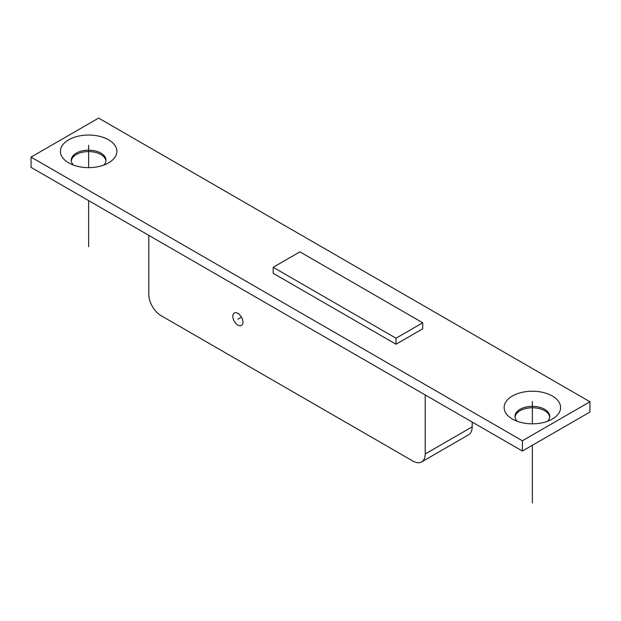 <?xml version="1.0" encoding="UTF-8"?>
<svg xmlns="http://www.w3.org/2000/svg" width="621" height="621" viewBox="0 0 621 621"><rect width="100%" height="100%" fill="white"/><g stroke="black" fill="none" stroke-linecap="round" stroke-linejoin="round"><path stroke-width="0.93" d="M31.05 157.097L31.05 167.375L522.393 451.048L589.95 412.049L589.95 401.764L98.607 118.091L31.05 157.097L522.393 440.77L589.95 401.764M549.701 417.095A17.372 10.029 0 0 0 544.656 410.714A17.372 10.029 0 0 0 526.298 408.408A17.372 10.029 0 0 0 515.042 417.095M105.958 160.909A17.372 10.029 0 0 0 100.912 154.52A17.372 10.029 0 0 0 82.554 152.223A17.372 10.029 0 0 0 71.299 160.909M522.393 451.048L522.393 440.77M273.186 267.286L273.186 273.31L396.027 344.228L422.738 328.804L422.738 322.78L299.904 251.862L273.186 267.286L396.027 338.204L422.738 322.78M68.667 162.857L68.667 162.857A28.232 16.301 180 0 1 68.667 139.81A28.232 16.301 180 0 1 108.59 139.81A28.232 16.301 180 0 1 108.59 162.857A28.232 16.301 180 0 1 68.667 162.857M552.333 396.004A28.232 16.301 180 0 1 552.333 419.051A28.232 16.301 180 0 1 512.41 419.051L512.41 419.051A28.232 16.301 180 0 1 512.41 395.996A28.232 16.301 180 0 1 552.333 396.004M396.027 344.228L396.027 338.204M73.449 165.07A17.372 10.029 180 0 1 71.26 160.195A17.372 10.029 180 0 1 81.98 150.934A17.372 10.029 180 0 1 100.912 153.108A17.372 10.029 180 0 1 105.997 160.195A17.372 10.029 180 0 1 103.808 165.07M517.192 421.263A17.372 10.029 180 0 1 515.003 416.388A17.372 10.029 180 0 1 525.723 407.12A17.372 10.029 180 0 1 544.656 409.301A17.372 10.029 180 0 1 549.74 416.388A17.372 10.029 180 0 1 547.551 421.263M148.815 235.367L148.815 294.408A17.372 10.029 -120 0 0 161.103 315.685L412.911 461.069A17.372 10.029 -120 0 0 421.597 461.931A17.372 10.029 -120 0 0 425.199 453.974L425.199 394.933M232.805 316.306A7.165 4.137 -120 0 0 235.933 323.518A7.165 4.137 -120 0 0 241.46 325.435A7.165 4.137 -120 0 0 242.943 322.159A7.165 4.137 -120 0 0 239.815 314.948A7.165 4.137 -120 0 0 234.288 313.023A7.165 4.137 -120 0 0 232.805 316.306M472.185 422.063L472.185 426.852A17.372 10.029 60 0 1 468.583 434.801L421.597 461.931M241.46 317.16L237.874 319.233M532.368 417.809L532.368 416.388M88.632 161.615L88.632 160.195M532.368 401.5L532.368 423.825M532.368 445.288L532.368 502.909M88.632 145.306L88.632 167.631M88.632 200.622L88.632 246.716M472.185 426.852L425.199 453.974"/></g></svg>
